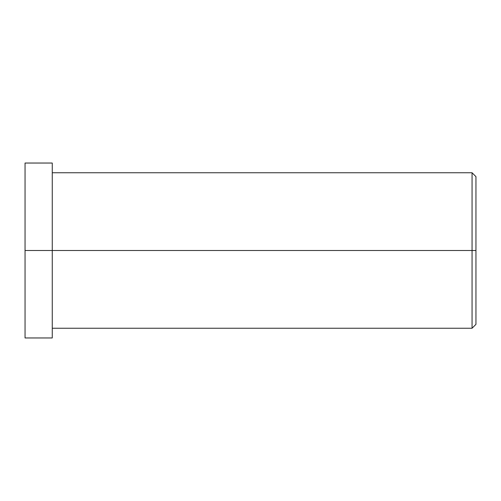 <?xml version="1.0" encoding="UTF-8"?>
<svg xmlns="http://www.w3.org/2000/svg" width="501" height="501" viewBox="0 0 501 501"><rect width="100%" height="100%" fill="white"/><g stroke="black" fill="none" stroke-linecap="round" stroke-linejoin="round"><path stroke-width="0.75" d="M25.05 326.239L25.05 250.5L52.261 250.5L52.261 328.243L472.061 328.243L475.95 324.354L475.95 250.5L472.061 250.5L475.95 250.5L475.95 176.646L472.061 172.757L472.061 328.243L472.061 172.757L52.261 172.757L52.261 250.5L52.261 163.038L25.05 163.038L25.05 250.5L25.05 174.761M25.05 250.5L25.05 337.962L52.261 337.962L52.261 250.5L25.05 250.5M52.261 174.761L52.261 326.239M472.061 250.5L52.261 250.5L472.061 250.5M475.95 186.541C475.95 173.521 475.95 173.521 475.95 186.541L475.95 314.459C475.95 327.479 475.95 327.479 475.95 314.459"/></g></svg>

